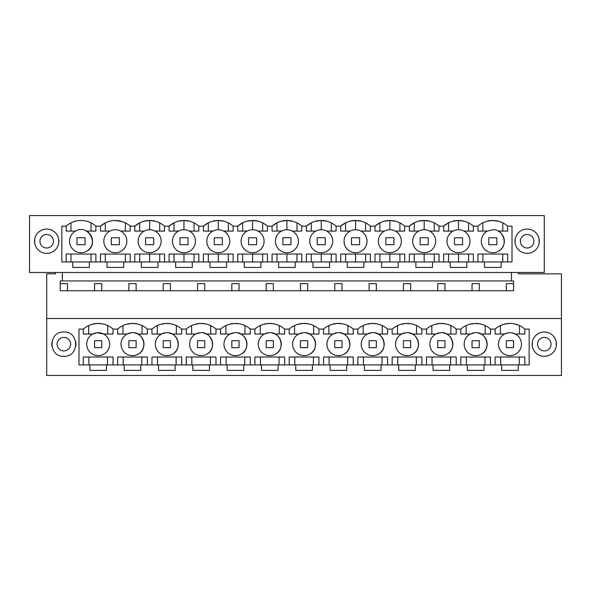 <?xml version="1.0" encoding="UTF-8"?>
<svg xmlns="http://www.w3.org/2000/svg" width="591" height="591" viewBox="0 0 591 591"><rect width="100%" height="100%" fill="white"/><g stroke="black" fill="none" stroke-linecap="round" stroke-linejoin="round"><path stroke-width="0.89" d="M95.882 261.961L95.882 254.056L66.162 254.056L66.162 261.961M115.341 252.704A11.48 11.48 0 0 1 109.933 231.088A11.48 11.48 0 0 0 115.341 252.704A11.48 11.48 0 0 0 126.481 238.439A11.48 11.48 0 0 0 109.933 231.088L100.477 231.088L100.477 226.161L95.882 226.161A22.295 22.295 0 0 0 66.162 226.161L61.841 226.161L61.841 261.961L512.005 261.961L512.005 226.161L507.676 226.161A22.295 22.295 0 0 0 477.956 226.161L473.361 226.161A22.295 22.295 0 0 0 443.642 226.161L439.047 226.161A22.295 22.295 0 0 0 409.327 226.161L404.732 226.161A22.295 22.295 0 0 0 375.012 226.161L370.409 226.161A22.295 22.295 0 0 0 340.697 226.161L336.094 226.161A22.295 22.295 0 0 0 306.382 226.161L301.779 226.161A22.295 22.295 0 0 0 272.059 226.161L267.464 226.161A22.295 22.295 0 0 0 237.745 226.161L233.15 226.161A22.295 22.295 0 0 0 203.43 226.161L198.835 226.161A22.295 22.295 0 0 0 169.115 226.161L164.512 226.161A22.295 22.295 0 0 0 134.8 226.161L130.197 226.161A22.295 22.295 0 0 0 115.341 220.487L114.336 220.509M91.147 235.802A11.48 11.48 0 0 0 86.426 231.088L95.882 231.088L95.882 226.161M66.162 226.161L66.162 231.088L75.618 231.088C88.362 223.501 99.827 245.006 86.426 251.352A11.48 11.48 0 0 0 91.169 235.839M100.477 261.961L100.477 254.056L130.205 254.056L130.205 261.961M134.792 261.961L134.792 254.056L164.52 254.056L164.52 261.961M169.115 261.961L169.115 254.056L198.835 254.056L198.835 261.961M203.43 261.961L203.43 254.056L233.15 254.056L233.15 261.961M237.745 261.961L237.745 254.056L267.464 254.056L267.464 261.961M272.059 261.961L272.059 254.056L301.779 254.056L301.779 261.961M306.374 261.961L306.374 254.056L336.102 254.056L336.102 261.961M340.689 261.961L340.689 254.056L370.417 254.056L370.417 261.961M375.012 261.961L375.012 254.056L404.732 254.056L404.732 261.961M409.327 261.961L409.327 254.056L439.047 254.056L439.047 261.961M443.642 261.961L443.642 254.056L473.361 254.056L473.361 261.961M477.956 261.961L477.956 254.056L507.676 254.056L507.676 261.961M477.956 226.161L477.956 231.088L487.412 231.088A11.48 11.48 0 0 0 492.82 252.704A11.48 11.48 0 0 1 487.412 231.088L492.82 229.736C504.337 229.072 508.696 246.521 498.22 251.352A11.48 11.48 0 0 0 498.22 231.088L507.676 231.088L507.676 226.161M463.905 231.088L473.361 231.088L473.361 226.161M448.547 231.088L448.547 222.829L443.642 226.161L443.642 231.088L453.098 231.088A11.48 11.48 0 0 0 458.505 252.704A11.48 11.48 0 0 0 469.646 238.439A11.48 11.48 0 0 0 458.505 229.736L458.505 220.487L452.632 221.27M429.591 231.088L439.047 231.088L439.047 226.161M414.225 231.088L414.225 222.829L409.327 226.161L409.327 231.088L418.783 231.088A11.48 11.48 0 0 0 424.183 252.704A11.48 11.48 0 0 0 435.323 238.439A11.48 11.48 0 0 0 424.183 229.736L424.183 220.487L418.317 221.27M395.276 231.088L404.732 231.088L404.732 226.161M379.91 231.088L379.91 222.829L375.012 226.161L375.012 231.088L384.468 231.088A11.48 11.48 0 0 0 389.868 252.704A11.48 11.48 0 0 0 401.008 238.439A11.48 11.48 0 0 0 389.868 229.736L389.868 220.487L384.002 221.27M360.961 231.088L370.417 231.088L370.417 226.161M345.595 231.088L345.595 222.829L340.689 226.161L340.689 231.088L350.153 231.088A11.48 11.48 0 0 0 355.553 252.704A11.48 11.48 0 0 0 366.693 238.439A11.48 11.48 0 0 0 355.553 229.736L355.553 220.487L349.687 221.27M326.638 231.088L336.102 231.088L336.102 226.161M311.28 231.088L311.28 222.829L306.374 226.161L306.374 231.088L315.83 231.088A11.48 11.48 0 0 0 321.238 252.704A11.48 11.48 0 0 0 332.378 238.439A11.48 11.48 0 0 0 321.238 229.736L321.238 220.487L315.365 221.27M292.323 231.088L301.779 231.088L301.779 226.161M276.965 231.088L276.965 222.829L272.059 226.161L272.059 231.088L281.515 231.088A11.48 11.48 0 0 0 286.923 252.704A11.48 11.48 0 0 0 298.063 238.439A11.48 11.48 0 0 0 286.923 229.736L286.923 220.487L281.05 221.27M258.008 231.088L267.464 231.088L267.464 226.161M242.65 231.088L242.65 222.829L237.745 226.161L237.745 231.088L247.201 231.088A11.48 11.48 0 0 0 252.608 252.704A11.48 11.48 0 0 0 263.749 238.439A11.48 11.48 0 0 0 252.608 229.736L252.608 220.487L246.735 221.27M223.694 231.088L233.15 231.088L233.15 226.161M208.328 231.088L208.328 222.829L203.43 226.161L203.43 231.088L212.886 231.088A11.48 11.48 0 0 0 218.286 252.704A11.48 11.48 0 0 0 229.426 238.439A11.48 11.48 0 0 0 218.286 229.736L218.286 220.487L212.42 221.27M189.379 231.088L198.835 231.088L198.835 226.161M174.013 231.088L174.013 222.829L169.115 226.161L169.115 231.088L178.571 231.088A11.48 11.48 0 0 0 183.971 252.704A11.48 11.48 0 0 0 195.111 238.439A11.48 11.48 0 0 0 183.971 229.736L183.971 220.487L178.105 221.27M155.064 231.088L164.52 231.088L164.52 226.161M139.698 231.088L139.698 222.829L134.8 226.161L134.792 231.088L144.256 231.088A11.48 11.48 0 0 0 149.656 252.704A11.48 11.48 0 0 0 160.796 238.439A11.48 11.48 0 0 0 149.656 229.736L149.656 220.487L143.79 221.27M120.741 231.088L130.205 231.088L130.205 226.161M70.979 261.961L70.979 254.056M91.073 261.961L91.073 254.056M75.618 231.088A11.48 11.48 0 0 0 70.89 246.624A11.48 11.48 0 0 0 86.426 251.352M105.294 231.088L105.294 222.873L100.477 226.161A22.295 22.295 0 0 1 115.341 220.487L122.174 221.559M125.388 231.088L125.388 222.873M29.55 272.495L544.289 272.495L544.289 215.552L29.55 215.552L29.55 272.495M46.711 253.384A12.16 12.16 0 0 0 58.871 241.224A12.16 12.16 0 0 0 46.711 229.064A12.16 12.16 0 0 0 34.551 241.224A12.16 12.16 0 0 0 46.711 253.384M72.708 261.961L72.708 267.435L89.344 267.435L89.344 261.961M484.502 261.961L484.502 267.435L501.138 267.435L501.138 261.961M466.816 261.961L466.816 267.435L450.187 267.435L450.187 261.961M432.501 261.961L432.501 267.435L415.872 267.435L415.872 261.961M398.186 261.961L398.186 267.435L381.55 267.435L381.55 261.961M363.871 261.961L363.871 267.435L347.235 267.435L347.235 261.961M329.556 261.961L329.556 267.435L312.92 267.435L312.92 261.961M295.241 261.961L295.241 267.435L278.605 267.435L278.605 261.961M260.919 261.961L260.919 267.435L244.29 267.435L244.29 261.961M226.604 261.961L226.604 267.435L209.975 267.435L209.975 261.961M192.289 261.961L192.289 267.435L175.653 267.435L175.653 261.961M157.974 261.961L157.974 267.435L141.338 267.435L141.338 261.961M123.659 261.961L123.659 267.435L107.023 267.435L107.023 261.961M527.135 229.064A12.16 12.16 0 0 0 514.975 241.224A12.16 12.16 0 0 0 527.135 253.384A12.16 12.16 0 0 0 539.295 241.224A12.16 12.16 0 0 0 527.135 229.064M91.073 231.088L91.073 222.873M70.979 231.088L70.979 222.873M105.294 261.961L105.294 254.056M125.388 261.961L125.388 254.056M55.495 272.495L55.495 273.847L46.711 273.847L46.711 318.505L561.45 318.505L561.45 273.847L518.351 273.847L518.351 272.495M62.365 272.495L62.365 280.939L60.252 280.939L60.252 290.735L513.586 290.735L513.586 280.939L511.474 280.939L511.474 272.495M94.567 290.735L94.567 283.643L101.8 283.643L101.8 290.735M67.477 290.735L67.477 283.643L60.252 283.643M62.365 280.939L511.474 280.939M561.45 318.505L561.45 375.448L46.711 375.448L46.711 318.505M106.498 364.906L106.498 370.38L89.862 370.38L89.862 364.906L529.159 364.906L529.159 329.106L524.838 329.106A22.295 22.295 0 0 0 495.118 329.106L490.515 329.106A22.295 22.295 0 0 0 474.713 323.454L479.574 323.779M506.361 290.735L506.361 283.643L513.586 283.643M128.882 290.735L128.882 283.643L136.115 283.643L136.115 290.735M163.197 290.735L163.197 283.643L170.43 283.643L170.43 290.735M197.52 290.735L197.52 283.643L204.745 283.643L204.745 290.735M231.835 290.735L231.835 283.643L239.06 283.643L239.06 290.735M266.149 290.735L266.149 283.643L273.374 283.643L273.374 290.735M300.464 290.735L300.464 283.643L307.689 283.643L307.689 290.735M334.779 290.735L334.779 283.643L342.012 283.643L342.012 290.735M369.094 290.735L369.094 283.643L376.327 283.643L376.327 290.735M403.417 290.735L403.417 283.643L410.642 283.643L410.642 290.735M437.732 290.735L437.732 283.643L444.957 283.643L444.957 290.735M472.046 290.735L472.046 283.643L479.271 283.643L479.271 290.735M63.865 356.329C79.556 357.082 79.549 331.255 63.865 332.009C48.181 331.255 48.181 357.082 63.865 356.329M518.292 364.906L518.292 370.38L501.656 370.38L501.656 364.906M483.977 364.906L483.977 370.38L467.341 370.38L467.341 364.906M449.662 364.906L449.662 370.38L433.026 370.38L433.026 364.906M415.347 364.906L415.347 370.38L398.711 370.38L398.711 364.906M381.025 364.906L381.025 370.38L364.396 370.38L364.396 364.906M346.71 364.906L346.71 370.38L330.081 370.38L330.081 364.906M312.395 364.906L312.395 370.38L295.759 370.38L295.759 364.906M278.08 364.906L278.08 370.38L261.444 370.38L261.444 364.906M243.765 364.906L243.765 370.38L227.129 370.38L227.129 364.906M209.45 364.906L209.45 370.38L192.814 370.38L192.814 364.906M175.128 364.906L175.128 370.38L158.499 370.38L158.499 364.906M140.813 364.906L140.813 370.38L124.184 370.38L124.184 364.906M83.324 329.106A22.295 22.295 0 0 1 113.044 329.106L113.044 334.041L103.588 334.041L97.234 332.726L92.78 334.041A11.48 11.48 0 0 0 97.234 355.612A11.48 11.48 0 0 0 109.202 340.926A11.48 11.48 0 0 0 92.78 334.041L83.324 334.041L83.324 329.106L78.995 329.106L78.995 364.906L89.862 364.906M131.549 332.726A11.48 11.48 0 0 0 121.251 346.496A11.48 11.48 0 0 0 137.902 354.305C148.843 349.259 143.48 331.041 131.549 332.726L127.095 334.041L117.639 334.041L117.639 329.106L113.044 329.106M117.639 329.106L117.639 329.106A22.295 22.295 0 0 1 147.358 329.106L151.953 329.106A22.295 22.295 0 0 1 181.673 329.106L186.268 329.106A22.295 22.295 0 0 1 215.988 329.106L220.591 329.106A22.295 22.295 0 0 1 250.303 329.106L254.906 329.106A22.295 22.295 0 0 1 284.618 329.106L289.221 329.106A22.295 22.295 0 0 1 318.941 329.106L323.536 329.106A22.295 22.295 0 0 1 353.255 329.106L357.851 329.106A22.295 22.295 0 0 1 387.57 329.106L392.165 329.106A22.295 22.295 0 0 1 421.885 329.106L426.488 329.106A22.295 22.295 0 0 1 456.2 329.106L460.803 329.106A22.295 22.295 0 0 1 474.713 323.454L469.417 324.326M544.289 332.009A12.16 12.16 0 0 1 556.449 344.169A12.16 12.16 0 0 1 544.289 356.329A12.16 12.16 0 0 1 532.129 344.169A12.16 12.16 0 0 1 544.289 332.009M91.937 324.326L97.234 323.454M97.242 323.454L101.888 323.742M105.213 324.57L107.725 325.575L107.673 334.041M495.118 364.906L495.118 357.008L495.118 364.906M524.838 364.906L524.838 357.008L495.118 357.008M511.791 332.829L515.382 334.041L524.838 334.041L524.838 329.106M508.179 332.829L504.574 334.041L495.118 334.041L495.118 329.106M486.666 340.896A11.48 11.48 0 0 0 481.067 334.041L490.523 334.041L490.523 329.106M481.067 354.305C492 349.259 486.644 331.041 474.713 332.726L470.259 334.041A11.48 11.48 0 0 0 474.713 355.612A11.48 11.48 0 0 0 486.688 340.963M474.713 332.726A11.48 11.48 0 0 0 470.259 334.041L460.795 334.041L460.803 329.106M452.351 340.896A11.48 11.48 0 0 0 446.744 334.041L456.208 334.041L456.208 329.106M446.744 354.305C457.685 349.259 452.329 331.041 440.398 332.726L435.936 334.041A11.48 11.48 0 0 0 440.398 355.612A11.48 11.48 0 0 0 452.374 340.963M440.398 332.726A11.48 11.48 0 0 0 435.936 334.041L426.48 334.041L426.48 329.106A22.295 22.295 0 0 0 426.48 329.106M418.036 340.896A11.48 11.48 0 0 0 412.429 334.041L421.885 334.041L421.885 329.106M412.429 354.305C423.37 349.259 418.014 331.041 406.083 332.726L401.621 334.041A11.48 11.48 0 0 0 406.083 355.612A11.48 11.48 0 0 0 418.051 340.963M406.083 332.726A11.48 11.48 0 0 0 401.621 334.041L392.165 334.041L392.165 329.106M383.714 340.896A11.48 11.48 0 0 0 378.114 334.041L387.57 334.041L387.57 329.106M378.114 354.305C389.055 349.259 383.692 331.041 371.769 332.726L367.307 334.041A11.48 11.48 0 0 0 371.769 355.612A11.48 11.48 0 0 0 383.736 340.963M371.769 332.726A11.48 11.48 0 0 0 367.307 334.041L357.851 334.041L357.851 329.106M349.399 340.896A11.48 11.48 0 0 0 343.799 334.041L353.255 334.041L353.255 329.106M343.799 354.305C354.74 349.259 349.377 331.041 337.446 332.726L332.992 334.041A11.48 11.48 0 0 0 337.446 355.612A11.48 11.48 0 0 0 349.421 340.963M337.446 332.726A11.48 11.48 0 0 0 332.992 334.041L323.536 334.041L323.536 329.106M315.084 340.896A11.48 11.48 0 0 0 309.485 334.041L318.941 334.041L318.941 329.106M309.485 354.305C320.425 349.259 315.062 331.041 303.131 332.726L298.677 334.041A11.48 11.48 0 0 0 303.131 355.612A11.48 11.48 0 0 0 315.106 340.963M303.131 332.726A11.48 11.48 0 0 0 298.677 334.041L289.221 334.041L289.221 329.106M280.769 340.896A11.48 11.48 0 0 0 275.17 334.041L284.626 334.041L284.626 329.106M275.17 354.305C286.103 349.259 280.747 331.041 268.816 332.726L264.362 334.041A11.48 11.48 0 0 0 268.816 355.612A11.48 11.48 0 0 0 280.791 340.963M268.816 332.726A11.48 11.48 0 0 0 264.362 334.041L254.898 334.041L254.906 329.106M246.454 340.896A11.48 11.48 0 0 0 240.847 334.041L250.311 334.041L250.311 329.106M240.847 354.305C251.788 349.259 246.432 331.041 234.501 332.726L230.039 334.041A11.48 11.48 0 0 0 234.501 355.612A11.48 11.48 0 0 0 246.477 340.963M234.501 332.726A11.48 11.48 0 0 0 230.039 334.041L220.583 334.041L220.583 329.106A22.295 22.295 0 0 0 220.583 329.106M212.139 340.896A11.48 11.48 0 0 0 206.532 334.041L215.988 334.041L215.988 329.106M206.532 354.305C217.473 349.259 212.117 331.041 200.186 332.726L195.724 334.041A11.48 11.48 0 0 0 200.186 355.612A11.48 11.48 0 0 0 212.154 340.963M200.186 332.726A11.48 11.48 0 0 0 195.724 334.041L186.268 334.041L186.268 329.106M177.817 340.896A11.48 11.48 0 0 0 172.217 334.041L181.673 334.041L181.673 329.106M172.217 354.305C183.158 349.259 177.795 331.041 165.872 332.726L161.409 334.041A11.48 11.48 0 0 0 165.872 355.612A11.48 11.48 0 0 0 177.839 340.963M165.872 332.726A11.48 11.48 0 0 0 161.409 334.041L151.953 334.041L151.953 329.106M143.502 340.896A11.48 11.48 0 0 0 137.902 334.041L147.358 334.041L147.358 329.106M137.902 354.305A11.48 11.48 0 0 0 143.524 340.963M113.044 364.906L113.044 357.008L83.324 357.008L83.324 364.906M117.639 364.906L117.639 357.008L147.358 357.008L147.358 364.906M151.953 364.906L151.953 357.008L181.673 357.008L181.673 364.906M186.268 364.906L186.268 357.008L215.988 357.008L215.988 364.906M220.583 364.906L220.583 357.008L250.311 357.008L250.311 364.906M254.898 364.906L254.898 357.008L284.626 357.008L284.626 364.906M289.221 364.906L289.221 357.008L318.941 357.008L318.941 364.906M323.536 364.906L323.536 357.008L353.255 357.008L353.255 364.906M357.851 364.906L357.851 357.008L387.57 357.008L387.57 364.906M392.165 364.906L392.165 357.008L421.885 357.008L421.885 364.906M426.48 364.906L426.48 357.008L456.208 357.008L456.208 364.906M460.795 364.906L460.795 357.008L490.523 357.008L490.523 364.906M107.451 364.906L107.51 357.008L88.849 357.008L88.909 364.906M88.694 334.041L88.635 325.582M502.778 254.056L502.778 261.961M482.862 261.961L482.862 254.056M492.82 252.704A11.48 11.48 0 0 0 498.22 251.352M487.073 221.233L492.813 220.487L498.545 221.233M502.778 222.829L502.778 231.088M482.862 231.088L482.862 222.829M500.459 325.567L503.864 324.289M503.983 324.252L509.243 323.447M514.983 324.001L519.496 325.567M519.245 364.906L519.304 357.008M500.821 357.008L513.586 357.008M500.703 364.906L500.643 357.008M500.488 334.041L500.429 325.582M519.467 334.041L519.519 325.582M504.574 334.041A11.48 11.48 0 0 0 499.846 349.577A11.48 11.48 0 0 0 515.382 354.305A11.48 11.48 0 0 0 520.11 338.769A11.48 11.48 0 0 0 504.574 334.041M139.698 261.961L139.698 254.056M149.656 229.736A11.48 11.48 0 0 0 138.516 244.009A11.48 11.48 0 0 0 149.656 252.704M155.47 221.256L149.656 220.487M174.013 261.961L174.013 254.056M159.703 254.056L159.703 261.961M149.656 261.961L149.656 254.056M183.971 229.736A11.48 11.48 0 0 0 172.831 244.009A11.48 11.48 0 0 0 183.971 252.704M189.792 221.256L183.971 220.487M159.703 231.088L159.703 222.873M208.328 261.961L208.328 254.056M194.018 254.056L194.018 261.961M183.971 261.961L183.971 254.056M218.286 229.736A11.48 11.48 0 0 0 207.145 244.009A11.48 11.48 0 0 0 218.286 252.704M224.107 221.256L218.293 220.487M194.018 231.088L194.018 222.873M242.65 261.961L242.65 254.056M228.333 254.056L228.333 261.961M218.286 261.961L218.286 254.056M252.608 229.736A11.48 11.48 0 0 0 241.46 244.009A11.48 11.48 0 0 0 252.608 252.704M258.422 221.256L252.608 220.487M228.333 231.088L228.333 222.873M276.965 261.961L276.965 254.056M262.655 254.056L262.655 261.961M252.608 261.961L252.608 254.056M286.923 229.736A11.48 11.48 0 0 0 275.783 244.009A11.48 11.48 0 0 0 286.923 252.704M292.737 221.256L286.923 220.487M262.655 231.088L262.655 222.873M311.28 261.961L311.28 254.056M296.97 254.056L296.97 261.961M286.923 261.961L286.923 254.056M321.238 229.736A11.48 11.48 0 0 0 310.098 244.009A11.48 11.48 0 0 0 321.238 252.704M327.052 221.256L321.238 220.487M296.97 231.088L296.97 222.873M345.595 261.961L345.595 254.056M331.285 254.056L331.285 261.961M321.238 261.961L321.238 254.056M355.553 229.736A11.48 11.48 0 0 0 344.413 244.009A11.48 11.48 0 0 0 355.553 252.704M361.367 221.256L355.553 220.487M331.285 231.088L331.285 222.873M379.91 261.961L379.91 254.056M365.6 254.056L365.6 261.961M355.553 261.961L355.553 254.056M389.868 229.736A11.48 11.48 0 0 0 378.728 244.009A11.48 11.48 0 0 0 389.868 252.704M395.689 221.256L389.868 220.487M365.6 231.088L365.6 222.873M414.225 261.961L414.225 254.056M399.915 254.056L399.915 261.961M389.868 261.961L389.868 254.056M424.183 229.736A11.48 11.48 0 0 0 413.043 244.009A11.48 11.48 0 0 0 424.183 252.704M430.004 221.256L424.19 220.487M399.915 231.088L399.915 222.873M448.547 261.961L448.547 254.056M434.23 254.056L434.23 261.961M424.183 261.961L424.183 254.056M458.505 229.736A11.48 11.48 0 0 0 447.357 244.009A11.48 11.48 0 0 0 458.505 252.704M464.319 221.256L458.505 220.487M434.23 231.088L434.23 222.873M468.552 254.056L468.552 261.961M458.505 261.961L458.505 254.056M468.552 231.088L468.552 222.873M137.902 334.041L134.593 332.881M126.26 324.326L131.549 323.454M123.009 334.041L122.95 325.582M141.988 334.041L142.039 325.582L139.712 324.629M131.557 323.454L136.41 323.779M141.774 364.906L141.833 357.008M123.224 364.906L123.164 357.008M172.217 334.041L168.915 332.881M160.575 324.326L165.864 323.454M157.324 334.041L157.272 325.582M176.303 334.041L176.362 325.582M165.872 323.454L170.733 323.779M174.027 324.629L176.347 325.575M176.088 364.906L176.148 357.008M157.546 364.906L157.487 357.008M206.532 334.041L203.23 332.881M194.89 324.326L200.186 323.454L205.047 323.779M191.639 334.041L191.587 325.582M210.625 334.041L210.677 325.582M208.342 324.629L210.662 325.575M210.403 364.906L210.462 357.008M191.861 364.906L191.802 357.008M240.847 334.041L237.545 332.881M229.205 324.326L234.501 323.454L239.362 323.779M225.954 334.041L225.902 325.582M244.94 334.041L244.992 325.582M242.665 324.629L244.977 325.575M244.718 364.906L244.777 357.008M226.176 364.906L226.117 357.008M275.17 334.041L271.86 332.881M263.52 324.326L268.816 323.454L273.677 323.779M260.269 334.041L260.217 325.582M279.255 334.041L279.307 325.582M276.98 324.629L279.292 325.575M279.033 364.906L279.092 357.008M260.491 364.906L260.432 357.008M309.485 334.041L306.175 332.881M297.842 324.326L303.131 323.454L307.992 323.779M294.591 334.041L294.532 325.582M313.57 334.041L313.622 325.582M311.294 324.629L313.607 325.575M313.348 364.906L313.407 357.008M294.806 364.906L294.746 357.008M343.799 334.041L340.49 332.881M332.157 324.326L337.446 323.454L342.307 323.779M328.906 334.041L328.847 325.582M347.885 334.041L347.936 325.582M345.609 324.629L347.929 325.575M347.663 364.906L347.73 357.008M329.121 364.906L329.061 357.008M378.114 334.041L374.812 332.881M366.472 324.326L371.761 323.454L376.63 323.779M363.221 334.041L363.17 325.582M382.2 334.041L382.259 325.582M379.924 324.629L382.244 325.575M381.985 364.906L382.045 357.008M363.443 364.906L363.384 357.008M412.429 334.041L409.127 332.881M400.787 324.326L406.076 323.454L410.944 323.779M397.536 334.041L397.484 325.582M416.515 334.041L416.574 325.582M414.239 324.629L416.559 325.575M416.3 364.906L416.36 357.008M397.758 364.906L397.699 357.008M446.744 334.041L443.442 332.881M435.102 324.326L440.398 323.454L445.259 323.779M431.851 334.041L431.799 325.582M450.837 334.041L450.889 325.582M448.562 324.629L450.874 325.575M450.615 364.906L450.674 357.008M432.073 364.906L432.014 357.008M481.067 334.041L477.757 332.881M466.166 334.041L466.114 325.582M485.152 334.041L485.204 325.582M482.877 324.629L485.189 325.575M484.93 364.906L484.989 357.008M466.388 364.906L466.329 357.008M101.8 347.648L101.8 340.689L94.567 340.689L94.567 347.648L101.8 347.648M136.115 347.648L136.115 340.689L128.882 340.689L128.882 347.648L136.115 347.648M170.43 347.648L170.43 340.689L163.197 340.689L163.197 347.648L170.43 347.648M204.745 347.648L204.745 340.689L197.52 340.689L197.52 347.648L204.745 347.648M239.06 347.648L239.06 340.689L231.835 340.689L231.835 347.648L239.06 347.648M273.374 347.648L273.374 340.689L266.149 340.689L266.149 347.648L273.374 347.648M307.689 347.648L307.689 340.689L300.464 340.689L300.464 347.648L307.689 347.648M342.012 347.648L342.012 340.689L334.779 340.689L334.779 347.648L342.012 347.648M376.327 347.648L376.327 340.689L369.094 340.689L369.094 347.648L376.327 347.648M410.642 347.648L410.642 340.689L403.417 340.689L403.417 347.648L410.642 347.648M444.957 347.648L444.957 340.689L437.732 340.689L437.732 347.648L444.957 347.648M479.271 347.648L479.271 340.689L472.046 340.689L472.046 347.648L479.271 347.648M513.586 347.648L513.586 340.689L506.361 340.689L506.361 347.648L513.586 347.648M85.074 237.752L76.97 237.752L76.97 244.711L85.074 244.711L85.074 237.752M119.397 237.752L111.285 237.752L111.285 244.711L119.397 244.711L119.397 237.752M153.712 237.752L145.6 237.752L145.6 244.711L153.712 244.711L153.712 237.752M188.027 237.752L179.923 237.752L179.923 244.711L188.027 244.711L188.027 237.752M222.342 237.752L214.238 237.752L214.238 244.711L222.342 244.711L222.342 237.752M256.657 237.752L248.552 237.752L248.552 244.711L256.657 244.711L256.657 237.752M290.971 237.752L282.867 237.752L282.867 244.711L290.971 244.711L290.971 237.752M325.294 237.752L317.182 237.752L317.182 244.711L325.294 244.711L325.294 237.752M359.609 237.752L351.497 237.752L351.497 244.711L359.609 244.711L359.609 237.752M393.924 237.752L385.82 237.752L385.82 244.711L393.924 244.711L393.924 237.752M428.239 237.752L420.135 237.752L420.135 244.711L428.239 244.711L428.239 237.752M462.554 237.752L454.449 237.752L454.449 244.711L462.554 244.711L462.554 237.752M496.868 237.752L488.764 237.752L488.764 244.711L496.868 244.711L496.868 237.752M40.779 238.003A6.752 6.752 0 0 1 49.947 235.314A6.752 6.752 0 0 1 52.636 244.475A6.752 6.752 0 0 1 43.468 247.171A6.752 6.752 0 0 1 40.779 238.003M58.701 239.2L58.701 243.241M34.721 239.2L34.721 243.241M521.203 238.003A6.752 6.752 0 0 1 530.371 235.314A6.752 6.752 0 0 1 533.06 244.475A6.752 6.752 0 0 1 523.892 247.171A6.752 6.752 0 0 1 521.203 238.003M539.125 239.2L539.125 243.241M515.145 239.2L515.145 243.241M57.94 340.918A6.752 6.752 0 0 1 67.108 338.229A6.752 6.752 0 0 1 69.797 347.39A6.752 6.752 0 0 1 60.629 350.079A6.752 6.752 0 0 1 57.94 340.918M51.875 346.193L51.875 342.152M75.855 346.193L75.855 342.152M538.364 340.918A6.752 6.752 0 0 1 547.532 338.229A6.752 6.752 0 0 1 550.221 347.39A6.752 6.752 0 0 1 541.053 350.079A6.752 6.752 0 0 1 538.364 340.918M532.299 346.193L532.299 342.152M556.279 346.193L556.279 342.152"/></g></svg>
